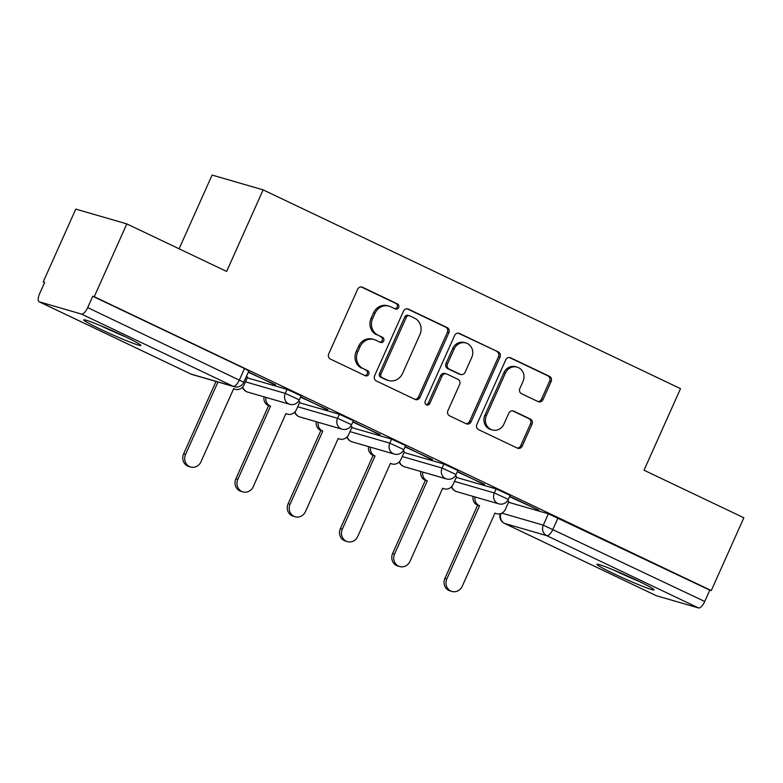 <?xml version="1.0" encoding="UTF-8"?>
<svg xmlns="http://www.w3.org/2000/svg" width="783" height="783" viewBox="0 0 783 783"><rect width="100%" height="100%" fill="white"/><g stroke="black" fill="none" stroke-linecap="round" stroke-linejoin="round"><path stroke-width="1.17" d="M398.635 307.523A2.76 2.545 106.2 0 0 397.461 303.912L362.519 287.273A3.944 3.631 106.2 0 0 357.625 289.299L328.713 353.926A3.944 3.631 106.2 0 0 330.397 359.084L365.338 375.723A2.76 2.545 106.2 0 0 368.764 374.303A2.76 2.545 106.2 0 0 367.579 370.692L363.058 368.539A12.606 11.628 106.2 0 1 357.674 352.037L360.092 346.654A12.606 11.628 106.2 0 1 374.117 339.558A12.606 11.628 106.2 0 1 375.752 340.174L380.274 342.328A2.76 2.545 106.2 0 0 383.699 340.908A2.76 2.545 106.2 0 0 382.515 337.307L378.003 335.153A12.606 11.628 106.2 0 1 372.62 318.652L375.028 313.259A12.606 11.628 106.2 0 1 389.053 306.163A12.606 11.628 106.2 0 1 390.688 306.779L395.209 308.933A2.76 2.545 106.2 0 0 398.635 307.523M394.779 308.737A2.76 2.545 106.2 0 0 395.973 303.481L361.266 286.95M364.907 375.517A2.76 2.545 106.2 0 0 366.092 370.261L363.058 368.539M379.843 342.132A2.76 2.545 106.2 0 0 381.027 336.876L378.003 335.153M123.91 336.044A31.31 1.811 -155.9 0 0 83.722 319.895A31.31 1.811 -155.9 0 0 100.704 329.31A31.31 1.811 -155.9 0 0 140.881 345.46A31.31 1.811 -155.9 0 0 123.91 336.044M637.108 580.457A31.31 1.811 -155.9 0 0 596.92 564.318A31.31 1.811 -155.9 0 0 613.901 573.733A31.31 1.811 -155.9 0 0 654.079 589.883A31.31 1.811 -155.9 0 0 637.108 580.457M538.127 401.61A3.944 3.631 106.2 0 0 543.02 399.594L551.134 381.458A3.944 3.631 106.2 0 0 549.451 376.3L510.653 357.821A3.944 3.631 106.2 0 0 505.759 359.847L476.847 424.474A3.944 3.631 106.2 0 0 478.53 429.632L517.328 448.111A3.944 3.631 106.2 0 0 522.222 446.085L532.019 424.19A3.944 3.631 106.2 0 0 530.336 419.032L513.726 411.124A3.944 3.631 106.2 0 0 508.833 413.14L503.978 424.004A10.541 9.719 106.2 0 1 492.253 429.945A10.541 9.719 106.2 0 1 486.39 415.626L505.417 373.08A10.541 9.719 106.2 0 1 517.152 367.149A10.541 9.719 106.2 0 1 523.015 381.458L519.843 388.544A3.944 3.631 106.2 0 0 521.517 393.702L538.127 401.61M81.432 314.052L39.326 301.846A8.026 3.063 -64.5 0 1 39.15 301.778A8.026 3.063 -64.5 0 1 39.63 293.674L44.7 282.33L43.212 281.9L75.775 209.1L126.807 223.889L226.63 271.437L263.127 189.858L680.515 388.652L644.027 470.221L743.85 517.769L711.287 590.568L94.244 296.688L92.756 296.258L87.686 307.592L243.787 382.28L248.857 370.946L244.502 368.529L239.432 379.863A8.026 3.063 -64.5 0 1 233.187 386.322L81.432 314.052A8.026 3.063 -64.5 0 0 87.686 307.592M126.807 223.889L94.244 296.688M448.874 332.755A3.944 3.631 106.2 0 0 447.191 327.597L408.393 309.119A3.944 3.631 106.2 0 0 403.499 311.145L374.587 375.771A3.944 3.631 106.2 0 0 376.271 380.93L415.068 399.408A3.944 3.631 106.2 0 0 419.962 397.382L448.874 332.755L447.387 332.325A3.944 3.631 106.2 0 0 445.703 327.167L407.131 308.796M459.523 333.47L498.321 351.949A3.944 3.631 106.2 0 1 500.004 357.107L471.092 421.734A3.944 3.631 106.2 0 1 466.198 423.76L449.589 415.851A3.944 3.631 106.2 0 1 447.905 410.693L459.631 384.482A3.944 3.631 106.2 0 0 457.947 379.324L446.936 374.078A3.944 3.631 106.2 0 0 442.043 376.104L429.838 403.392A2.76 2.545 106.2 0 1 426.764 404.948A2.76 2.545 106.2 0 1 425.228 401.199L454.629 335.496A3.944 3.631 106.2 0 1 459.523 333.47L458.476 333.166M508.559 502.275L548.374 513.805L543.304 525.148L704.729 601.471A8.026 3.063 115.5 0 1 698.475 607.931L656.369 595.726A8.026 3.063 115.5 0 1 656.193 595.657A8.026 3.063 115.5 0 1 656.027 595.569M43.212 281.9L44.592 282.555M179.111 248.798L212.085 175.069L263.127 189.858M711.287 590.568L709.799 590.137L704.729 601.471M247.585 377.103L246.381 376.476M248.28 372.238L275.596 384.835M275.44 385.177L248.436 371.896M299.85 401.992L298.489 401.288M300.535 397.128L327.852 409.724M327.695 410.067L300.692 396.785M352.105 426.882L350.745 426.177M352.79 422.017L380.107 434.614M379.961 434.957L352.947 421.675M404.361 451.771L403 451.067M405.056 446.907L432.373 459.504M432.216 459.846L405.202 446.564M456.616 476.661L455.266 475.956M457.311 471.797L484.628 484.393M484.471 484.736L457.458 471.454M456.293 477.385L496.119 488.915L494.318 492.938L508.343 499.407L510.144 495.385L496.119 488.915M404.038 452.496L443.863 464.025L442.062 468.058L456.088 474.527L457.889 470.495L443.863 464.025M351.782 427.606L391.598 439.136L389.807 443.168L403.832 449.638L405.633 445.605L391.598 439.136M299.527 402.716L339.342 414.256L337.542 418.279L351.577 424.748L353.378 420.725L339.342 414.256M247.262 377.827L287.087 389.366L285.286 393.389L299.312 399.859L301.112 395.836L287.087 389.366M509.567 496.686L538.958 510.271L509.723 496.344M508.872 501.551L507.521 500.846M709.799 590.137L548.374 513.805M92.756 296.258L244.502 368.529M389.053 306.163L387.565 305.732A12.606 11.628 106.2 0 0 373.54 312.828L375.028 313.259M376.506 334.723A12.606 11.628 106.2 0 1 371.132 318.221L373.54 312.828M374.117 339.558L372.63 339.127A12.606 11.628 106.2 0 0 358.604 346.223L360.092 346.654M361.57 368.108A12.606 11.628 106.2 0 1 356.187 351.606L358.604 346.223M414.833 399.301A3.944 3.631 106.2 0 0 418.474 396.952L447.387 332.325M409.754 315.862A2.76 2.545 106.2 0 0 406.328 317.281L380.959 374.02A2.76 2.545 106.2 0 0 382.133 377.621L386.9 379.892A12.606 11.628 106.2 0 0 388.534 380.518A12.606 11.628 106.2 0 0 402.56 373.422L419.903 334.635A12.606 11.628 106.2 0 0 414.53 318.133L409.754 315.862M409.401 315.735L407.914 315.304A2.76 2.545 106.2 0 0 404.84 316.851L406.328 317.281M388.534 380.518L387.047 380.088A12.606 11.628 106.2 0 1 385.412 379.461L380.646 377.191A2.76 2.545 106.2 0 1 379.471 373.589L404.84 316.851M458.261 333.147L498.321 351.949M465.963 423.652A3.944 3.631 106.2 0 0 469.604 421.303L498.517 356.676A3.944 3.631 106.2 0 0 496.833 351.518M446.427 373.892L444.94 373.452A3.944 3.631 106.2 0 0 440.555 375.674L428.35 402.961L429.838 403.392M426.06 404.605A2.76 2.545 106.2 0 0 428.35 402.961M471.797 357.283A10.541 9.719 106.2 0 0 465.934 342.974A10.541 9.719 106.2 0 0 454.209 348.905L447.504 363.899A3.944 3.631 106.2 0 0 449.188 369.057L460.198 374.303A3.944 3.631 106.2 0 0 465.092 372.277L471.797 357.283M465.934 342.974L464.446 342.543A10.541 9.719 106.2 0 0 452.721 348.474L454.209 348.905M460.707 374.499L459.22 374.059A3.944 3.631 106.2 0 1 458.711 373.873L447.7 368.627A3.944 3.631 106.2 0 1 446.016 363.469L452.721 348.474M517.152 367.149L515.664 366.718A10.541 9.719 106.2 0 0 503.929 372.649L505.417 373.08M492.253 429.945L490.765 429.515A10.541 9.719 106.2 0 1 484.902 415.196L503.929 372.649M517.093 448.003A3.944 3.631 106.2 0 0 520.734 445.654L530.531 423.75A3.944 3.631 106.2 0 0 528.848 418.602L512.474 410.801M537.892 401.503A3.944 3.631 106.2 0 0 541.533 399.154L549.646 381.027A3.944 3.631 106.2 0 0 547.963 375.869L509.39 357.498M217.968 382.006L185.551 454.473A9.23 8.515 106.2 0 0 190.69 467.011A9.23 8.515 106.2 0 0 200.967 461.804L233.686 388.642L234.195 388.887A8.026 7.409 106.2 0 0 235.233 389.278A8.026 7.409 106.2 0 0 244.159 384.756L247.614 377.054M190.69 467.011L188.752 466.443A9.23 8.515 -73.8 0 1 183.623 453.905L216.03 381.448M265.995 397.402A8.026 7.409 106.2 0 0 270.037 405.956L270.536 406.201L237.807 479.362A9.23 8.515 106.2 0 0 242.945 491.9A9.23 8.515 106.2 0 0 253.222 486.693L285.942 413.532L286.451 413.776A8.026 7.409 106.2 0 0 287.488 414.168A8.026 7.409 106.2 0 0 296.424 409.646L299.869 401.943M242.945 491.9L241.007 491.332A9.23 8.515 -73.8 0 1 235.879 478.795L268.598 405.633L268.099 405.398A8.026 7.409 -73.8 0 1 264.067 396.844M268.598 405.633L270.536 406.201M318.25 422.291A8.026 7.409 106.2 0 0 322.293 430.846L322.792 431.09L290.072 504.252A9.23 8.515 106.2 0 0 295.201 516.78A9.23 8.515 106.2 0 0 305.478 511.583L338.207 438.421L338.706 438.666A8.026 7.409 106.2 0 0 339.744 439.057A8.026 7.409 106.2 0 0 348.68 434.536L352.125 426.833M295.201 516.78L293.273 516.222A9.23 8.515 -73.8 0 1 288.134 503.684L320.864 430.523L320.355 430.288A8.026 7.409 -73.8 0 1 316.322 421.734M320.864 430.523L322.792 431.09M99.979 325.395A31.105 1.791 -155.9 0 0 125.946 337.013M121.208 334.762A27.092 1.566 24.1 0 1 104.814 327.431M613.167 569.818A31.105 1.791 -155.9 0 0 639.143 581.436M634.406 579.185A27.092 1.566 24.1 0 1 618.012 571.854M370.516 447.181A8.026 7.409 106.2 0 0 374.548 455.735L375.057 455.97L342.328 529.132A9.23 8.515 106.2 0 0 347.466 541.67A9.23 8.515 106.2 0 0 357.733 536.472L390.463 463.311L390.962 463.556A8.026 7.409 106.2 0 0 391.999 463.947A8.026 7.409 106.2 0 0 400.935 459.425L404.38 451.722M347.466 541.67L345.528 541.112A9.23 8.515 -73.8 0 1 340.39 528.574L373.119 455.412L372.62 455.177A8.026 7.409 -73.8 0 1 368.578 446.623M373.119 455.412L375.057 455.97M422.771 472.071A8.026 7.409 106.2 0 0 426.804 480.625L427.312 480.86L394.583 554.021A9.23 8.515 106.2 0 0 399.721 566.559A9.23 8.515 106.2 0 0 409.989 561.362L442.718 488.201L443.217 488.445A8.026 7.409 106.2 0 0 444.264 488.837A8.026 7.409 106.2 0 0 453.191 484.315L456.646 476.612M399.721 566.559L397.784 566.001A9.23 8.515 -73.8 0 1 392.645 553.464L425.375 480.302L424.875 480.067A8.026 7.409 -73.8 0 1 420.833 471.513M425.375 480.302L427.312 480.86M475.027 496.96A8.026 7.409 106.2 0 0 479.069 505.515L479.568 505.749L446.839 578.911A9.23 8.515 106.2 0 0 451.977 591.449A9.23 8.515 106.2 0 0 462.254 586.252L494.973 513.09L495.482 513.335A8.026 7.409 106.2 0 0 496.52 513.726A8.026 7.409 106.2 0 0 505.456 509.204L508.901 501.502M451.977 591.449L450.039 590.891A9.23 8.515 -73.8 0 1 444.91 578.353L477.63 505.192L477.131 504.957A8.026 7.409 -73.8 0 1 473.098 496.402M477.63 505.192L479.568 505.749M395.973 303.481L397.461 303.912M366.092 370.261L367.579 370.692M381.027 336.876L382.515 337.307M501.834 513.129L543.304 525.148A8.026 7.409 -73.8 0 0 546.73 535.65L504.624 523.455L656.369 595.726M698.475 607.931L546.73 535.65A8.026 3.063 -64.5 0 0 552.974 529.2L558.054 517.857M39.326 301.846L191.081 374.117L233.187 386.322A8.026 7.409 106.2 0 0 234.225 386.714A8.026 8.026 0 0 0 243.787 382.28M454.492 481.408L494.318 492.938A8.026 7.409 -73.8 0 0 497.743 503.449A8.026 7.409 -73.8 0 0 498.781 503.841A8.026 8.026 0 0 0 508.343 499.407M402.237 456.518L442.062 468.058A8.026 7.409 -73.8 0 0 445.488 478.56A8.026 7.409 -73.8 0 0 446.525 478.951A8.026 8.026 0 0 0 456.088 474.527M349.981 431.629L389.807 443.168A8.026 7.409 -73.8 0 0 393.232 453.67A8.026 7.409 -73.8 0 0 394.27 454.062A8.026 8.026 0 0 0 403.832 449.638M297.726 406.739L337.542 418.279A8.026 7.409 -73.8 0 0 340.977 428.781A8.026 7.409 -73.8 0 0 342.014 429.182A8.026 8.026 0 0 0 351.577 424.748M245.471 381.85L285.286 393.389A8.026 7.409 -73.8 0 0 288.712 403.891A8.026 7.409 -73.8 0 0 289.749 404.292A8.026 8.026 0 0 0 299.312 399.859M289.749 404.292L247.643 392.087A8.026 7.409 -73.8 0 1 246.606 391.696A8.026 7.409 106.2 0 1 242.73 386.968M342.014 429.182L299.909 416.977A8.026 7.409 -73.8 0 1 298.861 416.585A8.026 7.409 106.2 0 1 294.985 411.858M394.27 454.062L352.164 441.866A8.026 7.409 -73.8 0 1 351.127 441.475A8.026 7.409 106.2 0 1 347.251 436.748M446.525 478.951L404.419 466.756A8.026 7.409 -73.8 0 1 403.382 466.365A8.026 7.409 106.2 0 1 399.506 461.637M498.781 503.841L456.675 491.646A8.026 7.409 -73.8 0 1 455.637 491.254A8.026 7.409 106.2 0 1 451.762 486.527M500.229 513.765A8.026 8.026 0 0 0 504.448 523.387A8.026 3.063 115.5 0 0 504.624 523.455A8.026 7.409 -73.8 0 1 500.963 513.531M656.193 595.657L504.448 523.387A8.026 3.063 115.5 0 1 504.213 523.24M39.15 301.778L190.895 374.049A8.026 8.026 0 0 0 192.119 374.519A8.026 7.409 106.2 0 1 191.081 374.117A8.026 3.063 115.5 0 1 190.895 374.049A8.026 3.063 115.5 0 1 190.729 373.961M371.132 318.221L372.62 318.652M356.187 351.606L357.674 352.037M361.472 286.969L362.519 287.273M418.474 396.952L419.962 397.382M407.346 308.815L408.393 309.119M445.703 327.167L447.191 327.597M379.471 373.589L380.959 374.02M380.646 377.191L382.133 377.621M385.412 379.461L386.9 379.892M498.517 356.676L500.004 357.107M469.604 421.303L471.092 421.734M440.555 375.674L442.043 376.104M446.016 363.469L447.504 363.899M447.7 368.627L449.188 369.057M458.711 373.873L460.198 374.303M484.902 415.196L486.39 415.626M512.689 410.821L513.726 411.124M528.848 418.602L530.336 419.032M530.531 423.75L532.019 424.19M520.734 445.654L522.222 446.085M509.606 357.518L510.653 357.821M547.963 375.869L549.451 376.3M549.646 381.027L551.134 381.458M541.533 399.154L543.02 399.594M233.647 388.73L234.195 388.887M183.623 453.905L185.551 454.473M285.912 413.62L286.451 413.776M268.099 405.398L270.037 405.956M235.879 478.795L237.807 479.362M338.168 438.509L338.706 438.666M320.355 430.288L322.293 430.846M288.134 503.684L290.072 504.252M390.423 463.399L390.962 463.556M372.62 455.177L374.548 455.735M340.39 528.574L342.328 529.132M442.679 488.289L443.217 488.445M424.875 480.067L426.804 480.625M392.645 553.464L394.583 554.021M494.944 513.178L495.482 513.335M477.131 504.957L479.069 505.515M444.91 578.353L446.839 578.911M242.407 387.311A8.026 8.026 0 0 0 247.643 392.087M294.662 412.201A8.026 8.026 0 0 0 299.909 416.977M346.918 437.09A8.026 8.026 0 0 0 352.164 441.866M399.183 461.98A8.026 8.026 0 0 0 404.419 466.756M451.439 486.869A8.026 8.026 0 0 0 456.675 491.646M192.119 374.519L234.225 386.714M233.618 388.808L235.233 389.278M285.873 413.698L287.488 414.168M338.129 438.588L339.744 439.057M390.384 463.477L391.999 463.947M442.649 488.367L444.264 488.837M494.905 513.256L496.52 513.726"/></g></svg>
